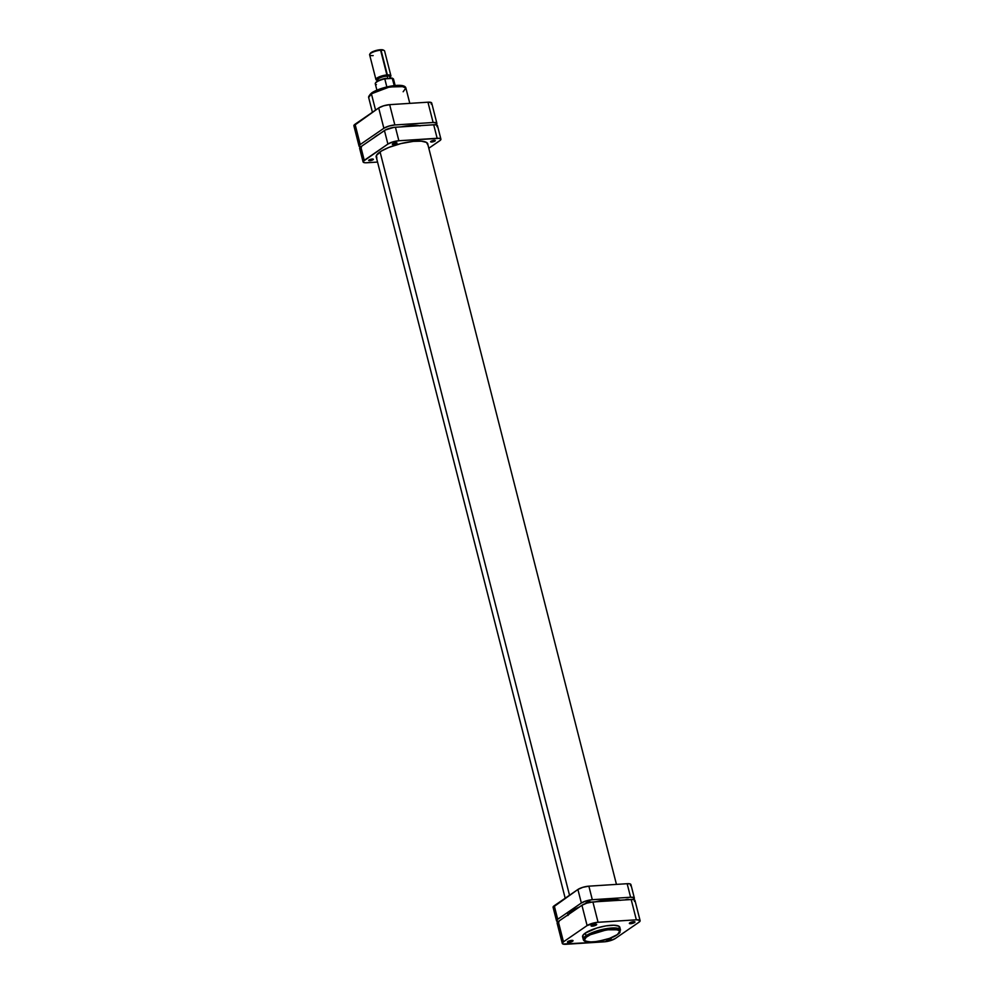 <?xml version="1.0" encoding="UTF-8"?>
<svg xmlns="http://www.w3.org/2000/svg" width="994" height="994" viewBox="0 0 994 994"><rect width="100%" height="100%" fill="white"/><g stroke="black" fill="none" stroke-linecap="round" stroke-linejoin="round"><path stroke-width="1.49" d="M619.622 928.52L618.852 926.184L613.907 925.228L605.98 925.886L596.909 927.998L585.329 933.055L586.025 935.764L583.279 939.492A19.209 5.045 -14.3 0 1 586.025 935.764A0.969 0.758 -124.5 0 0 587.044 936.621C581.788 939.69 583.714 941.504 592.809 942.051C605.532 940.1 613.658 937.653 617.199 934.683L609.484 938.398L597.593 941.492L588.846 942.051L586.013 941.504L584.422 940.013L586.212 937.243L590.399 934.72L606.651 929.812L618.243 929.788L619.809 931.776L617.199 934.683A0.969 0.758 -124.5 0 0 617.522 934.571L620.504 929.999L619.821 927.29A19.209 5.045 165.7 0 0 605.694 925.936A19.209 5.045 165.7 0 0 585.329 933.055L586.025 935.764A19.209 5.045 -14.3 0 1 606.39 928.644A19.209 5.045 -14.3 0 1 620.504 929.999L615.572 927.986L603.333 929.228L586.025 935.764A0.969 0.758 55.5 0 0 587.044 936.621C590.598 933.652 598.723 931.192 611.434 929.253C620.529 929.788 622.455 931.602 617.199 934.683A0.969 0.758 55.5 0 0 617.734 934.285M629.724 922.867A2.41 0.634 165.7 0 0 631.563 922.991A2.41 0.634 165.7 0 0 634.048 922.109L634.557 922.531A2.895 0.758 -14.3 0 1 631.115 923.662A2.895 0.758 -14.3 0 1 629.413 923.178A2.895 0.758 -14.3 0 1 629.774 922.842L629.426 923.513L631.178 923.65L634.98 921.997L629.774 922.842A2.895 0.758 -14.3 0 1 632.457 921.836A2.895 0.758 -14.3 0 1 634.818 921.798A2.895 0.758 -14.3 0 1 634.557 922.531L634.048 922.109A2.41 0.634 -14.3 0 1 631.563 922.991A2.41 0.634 -14.3 0 1 629.724 922.867M606.812 939.342A2.41 0.634 165.7 0 0 610.403 938.348L610.912 938.783A2.895 0.758 -14.3 0 1 607.881 939.852A2.895 0.758 -14.3 0 1 605.719 939.665L609.173 939.541L611.161 938.584L610.801 937.938A2.895 0.758 -14.3 0 1 611.173 938.05A2.895 0.758 -14.3 0 1 610.912 938.783L610.403 938.348A2.41 0.634 -14.3 0 1 606.812 939.342M567.798 941.579A2.41 0.634 165.7 0 0 569.637 941.691A2.41 0.634 165.7 0 0 572.122 940.809L572.631 941.243A2.895 0.758 -14.3 0 1 569.189 942.362A2.895 0.758 -14.3 0 1 567.487 941.877A2.895 0.758 -14.3 0 1 567.847 941.542L567.499 942.225L569.264 942.362L573.053 940.697L567.847 941.542A2.895 0.758 -14.3 0 1 570.531 940.548A2.895 0.758 -14.3 0 1 572.892 940.498A2.895 0.758 -14.3 0 1 572.631 941.243L572.122 940.809A2.41 0.634 -14.3 0 1 569.637 941.691A2.41 0.634 -14.3 0 1 567.798 941.579M591.442 925.327A2.41 0.634 165.7 0 0 593.281 925.451A2.41 0.634 165.7 0 0 595.754 924.569L596.276 924.992A2.895 0.758 -14.3 0 1 592.834 926.122A2.895 0.758 -14.3 0 1 591.132 925.625A2.895 0.758 -14.3 0 1 591.492 925.302L591.144 925.973L592.896 926.11L596.686 924.457L591.492 925.302A2.895 0.758 -14.3 0 1 594.176 924.296A2.895 0.758 -14.3 0 1 596.524 924.258A2.895 0.758 -14.3 0 1 596.276 924.992L595.754 924.569A2.41 0.634 -14.3 0 1 593.281 925.451A2.41 0.634 -14.3 0 1 591.442 925.327M634.458 901.396L634.744 900.042L632.42 899.471L592.896 901.956L586.87 903.111L581.925 905.273L587.106 925.576L596.661 922.407L636.346 919.81L639.925 920.345L638.943 922.246L615.311 938.498L610.366 940.659L604.34 941.815L562.989 944.027L562.281 943.356L563.461 941.827L587.106 925.576L563.461 941.827L558.28 921.525L557.1 923.053M617.51 934.571C609.073 940.473 584.596 945.493 583.279 939.492L582.596 936.783A19.209 5.045 165.7 0 1 585.329 933.055L582.782 935.553L583.553 937.889M581.925 905.273L558.28 921.525L581.925 905.273L587.106 925.576A8.2 2.15 -14.3 0 1 598.065 922.27L592.896 901.956L631.178 899.495L636.346 919.81L598.065 922.27L592.896 901.956A8.2 2.15 165.7 0 0 581.925 905.273M557.311 923.426L558.603 923.911M640.111 920.655L634.942 900.353A8.2 2.15 165.7 0 0 631.178 899.495L636.346 919.81A8.2 2.15 -14.3 0 1 640.111 920.655A8.2 2.15 -14.3 0 1 638.943 922.246L615.311 938.498A8.2 2.15 -14.3 0 1 604.34 941.815L566.058 944.275A8.2 2.15 -14.3 0 1 562.293 943.418A8.2 2.15 -14.3 0 1 563.461 941.827L558.28 921.525A8.2 2.15 165.7 0 0 557.112 923.115L562.293 943.418M378.416 134.675A26.54 6.97 165.7 0 0 376.043 136.141L373.819 137.93M380.056 151.896L569.525 895.234L380.056 151.896M573.314 910.094L573.55 911.026L573.314 910.094M419.381 125.679A26.54 6.97 165.7 0 0 401.216 126.847L411.516 125.43L420.251 125.865M379.099 134.302L376.043 136.141A26.54 6.97 165.7 0 0 374.204 137.57M404.21 86.59L386.579 87.05L371.967 92.84A0.969 0.758 55.5 0 0 371.408 93.796L388.716 87.248L400.967 86.006L405.887 88.031L403.154 91.759M372.427 112.285L368.662 97.511L371.657 92.939C380.106 87.037 404.57 82.03 405.887 88.031A19.209 5.045 165.7 0 0 391.773 86.664A19.209 5.045 165.7 0 0 371.408 93.796L375.57 110.123L371.408 93.796A19.209 5.045 165.7 0 0 368.662 97.511L371.408 93.796A0.969 0.758 -124.5 0 1 371.967 92.84M431.222 104.084L431.508 102.73L427.942 102.196L389.66 104.656L383.634 105.811L378.689 107.973L353.876 125.741M354.075 126.126L355.367 126.611M403.166 86.006L400.333 85.472M399.116 85.409L382.963 88.031M378.142 89.709L372.961 92.206M371.135 93.461L369.917 94.654M361.58 147L359.045 146.056L360.226 144.528L383.87 128.276L388.816 126.114L394.842 124.958L433.123 122.498L436.689 123.032L435.72 124.946M378.689 107.973L355.057 124.225L360.226 144.528L383.87 128.276L378.689 107.973L383.87 128.276A8.2 2.15 -14.3 0 1 394.842 124.958L389.66 104.656L427.942 102.196L433.123 122.498L394.842 124.958L389.66 104.656A8.2 2.15 165.7 0 0 378.689 107.973M360.226 144.528L355.057 124.225A8.2 2.15 165.7 0 0 353.889 125.816L359.058 146.118A8.2 2.15 -14.3 0 1 360.226 144.528M360.611 146.926A8.2 2.15 -14.3 0 1 359.058 146.118M436.888 123.355L431.707 103.053A8.2 2.15 165.7 0 0 427.942 102.196L433.123 122.498A8.2 2.15 -14.3 0 1 436.888 123.355A8.2 2.15 -14.3 0 1 435.919 124.809M377.148 80.415A6.946 1.826 -14.3 0 1 379.459 77.83A6.946 1.826 -14.3 0 1 387.138 75.892L380.466 49.725A6.946 1.826 165.7 0 0 370.327 53.328L369.768 54.185A7.716 2.025 -14.3 0 1 381.05 50.172A7.716 2.025 165.7 0 0 373.235 52.011A7.716 2.025 165.7 0 0 369.631 54.794L375.931 79.52A7.716 2.025 -14.3 0 1 379.546 76.737A7.716 2.025 -14.3 0 1 387.349 74.898A7.716 2.025 165.7 0 0 378.702 77.097A7.716 2.025 165.7 0 0 376.353 79.98L377.235 80.464M373.172 55.589A7.716 2.025 -14.3 0 1 369.768 54.185M376.925 80.191A7.716 2.025 -14.3 0 1 375.931 79.52M390.493 78.029L390.145 76.662A6.759 1.777 165.7 0 0 387.039 75.966L387.623 78.215L387.039 75.966A6.759 1.777 165.7 0 0 380.205 77.569A6.759 1.777 165.7 0 0 377.049 80.005L377.347 81.185M376.403 84.614A9.406 2.473 -14.3 0 1 375.26 83.72A9.406 2.473 -14.3 0 1 384.777 78.861L386.84 86.95L384.777 78.712L392.195 78.128L394.245 85.621L392.394 78.364A9.406 2.473 -14.3 0 1 393.537 79.271M385.088 78.439A8.934 2.348 165.7 0 0 375.67 82.8L378.528 80.601L384.305 78.625M376.9 90.168L375.285 83.819A9.406 2.473 165.7 0 1 384.777 78.861L392.394 78.364A9.406 2.473 165.7 0 1 393.525 79.172L395.14 85.521M389.921 77.495L390.17 76.352L389.064 75.942L383.349 76.513L377.857 78.7L376.85 79.992L377.459 80.564M378.279 80.663L377.211 80.265M377.037 79.942L379.758 77.756L384.641 76.277L388.915 76.004L390.07 77.097M390.891 75.706L384.591 50.98A7.716 2.025 165.7 0 0 381.05 50.172L387.349 74.898A7.716 2.025 -14.3 0 1 390.891 75.706A7.716 2.025 -14.3 0 1 390.344 76.774M370.265 53.44L376.689 50.346L383.498 50.172M375.285 83.819C375.359 81.781 378.702 79.967 385.312 78.377L385.56 78.352M390.195 77.159L390.754 76.314A7.716 2.025 165.7 0 0 387.349 74.898L387.138 75.892A6.946 1.826 -14.3 0 1 390.244 77.085M381.05 50.172A7.716 2.025 -14.3 0 1 384.169 50.52L383.286 50.023A6.946 1.826 165.7 0 0 380.466 49.725L381.05 50.172M431.731 142.018L431.471 141.024L432.142 141.98L435.297 140.601A2.41 0.634 -14.3 0 1 434.167 141.446A2.41 0.634 -14.3 0 1 431.731 142.018A2.41 0.634 -14.3 0 1 430.626 141.769A2.41 0.634 -14.3 0 1 431.756 140.899A2.41 0.634 -14.3 0 1 434.192 140.328A2.41 0.634 -14.3 0 1 435.297 140.576L431.992 140.813L430.613 141.744L431.731 142.018M393.45 144.478L393.189 143.484L393.45 144.478L396.668 143.509L395.91 142.788A2.41 0.634 -14.3 0 1 397.016 143.037A2.41 0.634 -14.3 0 1 395.885 143.906A2.41 0.634 -14.3 0 1 393.45 144.478A2.41 0.634 -14.3 0 1 392.332 144.229A2.41 0.634 -14.3 0 1 393.462 143.36A2.41 0.634 -14.3 0 1 395.91 142.788L392.68 143.757L393.45 144.478M369.805 160.73L369.544 159.723L370.215 160.693L373.384 159.301A2.41 0.634 -14.3 0 1 372.241 160.158A2.41 0.634 -14.3 0 1 369.805 160.73A2.41 0.634 -14.3 0 1 368.699 160.481L369.805 160.73M372.265 159.04A2.41 0.634 -14.3 0 1 373.371 159.288L370.948 159.251L368.699 160.456A2.41 0.634 -14.3 0 1 369.83 159.612A2.41 0.634 -14.3 0 1 372.265 159.04M376.179 157.114L376.179 157.102A26.639 6.995 -14.3 0 1 388.642 147.51A26.639 6.995 -14.3 0 1 415.591 141.185A26.639 6.995 -14.3 0 1 427.818 143.944L427.805 143.944M359.629 148.305L360.81 146.777A8.2 2.15 165.7 0 0 359.642 148.367L363.083 161.91A8.2 2.15 -14.3 0 0 366.848 162.755L377.546 162.072L365.606 162.792L363.792 162.519L363.17 161.388L387.896 144.068L392.841 141.906L398.867 140.75L439.423 138.352L440.926 139.21L440.429 140.191L428.812 148.255L439.746 140.738A8.2 2.15 -14.3 0 0 440.914 139.148A8.2 2.15 -14.3 0 0 437.149 138.29L398.867 140.75L395.413 127.22L434.937 124.735L437.261 125.294L436.975 126.648M427.818 144.875L426.476 142.403L421.394 141.173L413.367 141.372L401.067 143.546L388.989 147.373L381.423 151.026L376.453 155.412L376.825 158.133M361.12 149.175L359.828 148.69M363.083 161.91A8.2 2.15 -14.3 0 1 364.251 160.32L360.81 146.777L384.442 130.537L387.896 144.068L364.251 160.32L360.81 146.777L385.386 129.965L394.009 127.356L433.695 124.759L437.149 138.29L433.695 124.759A8.2 2.15 165.7 0 1 437.459 125.617L440.914 139.148M384.442 130.537L387.896 144.068A8.2 2.15 -14.3 0 1 398.867 140.75L395.413 127.22A8.2 2.15 165.7 0 0 384.442 130.537M586.05 903.372A2.41 0.634 -14.3 0 1 585.789 903.173A2.41 0.634 -14.3 0 1 586.137 902.714L589.355 901.732L590.324 902.291A2.41 0.634 -14.3 0 0 590.473 901.98A2.41 0.634 -14.3 0 0 588.697 901.819A2.41 0.634 -14.3 0 0 586.137 902.714L586.224 903.409M568.121 914.766A28.478 7.48 -14.3 0 1 571.923 910.989L579.452 906.975A28.478 7.48 -14.3 0 0 571.923 910.989L567.847 915.524M630.432 885.592L630.929 884.623L630.208 883.952L627.152 883.703L588.87 886.163L582.844 887.319L577.899 889.481L553.074 907.261M553.285 907.634L554.577 908.118M633.19 899.682L634.172 897.781L630.606 897.247L592.312 899.707L586.298 900.85L581.353 903.012L557.709 919.264L556.528 920.792L559.063 921.736M625.04 899.918L628.73 899.682M594.462 902.018L609.981 899.495L620.604 900.328M557.709 919.264L554.254 905.733L577.899 889.481L581.353 903.012L557.709 919.264L554.254 905.733A8.2 2.15 165.7 0 0 553.086 907.323L556.541 920.854A8.2 2.15 -14.3 0 1 557.709 919.264M592.312 899.707L588.87 886.163L627.152 883.703L630.606 897.247L592.312 899.707L588.87 886.163A8.2 2.15 165.7 0 0 577.899 889.481L581.353 903.012A8.2 2.15 -14.3 0 1 592.312 899.707M595.319 901.806A28.478 7.48 -14.3 0 1 620.231 900.204M567.748 913.958L568.493 914.505M625.102 899.893A2.41 0.634 -14.3 0 1 627.45 899.297A2.41 0.634 -14.3 0 1 628.755 899.533A2.41 0.634 -14.3 0 1 628.742 899.657M634.358 898.091L630.917 884.561A8.2 2.15 165.7 0 0 627.152 883.703L630.606 897.247A8.2 2.15 -14.3 0 1 634.358 898.091A8.2 2.15 -14.3 0 1 633.389 899.545M558.081 921.662A8.2 2.15 -14.3 0 1 556.541 920.854M427.569 143.397L616.454 884.399M376.13 156.505L565.188 898.216M405.887 88.031L409.801 103.364M391.872 78.004L393.525 79.172"/></g></svg>
